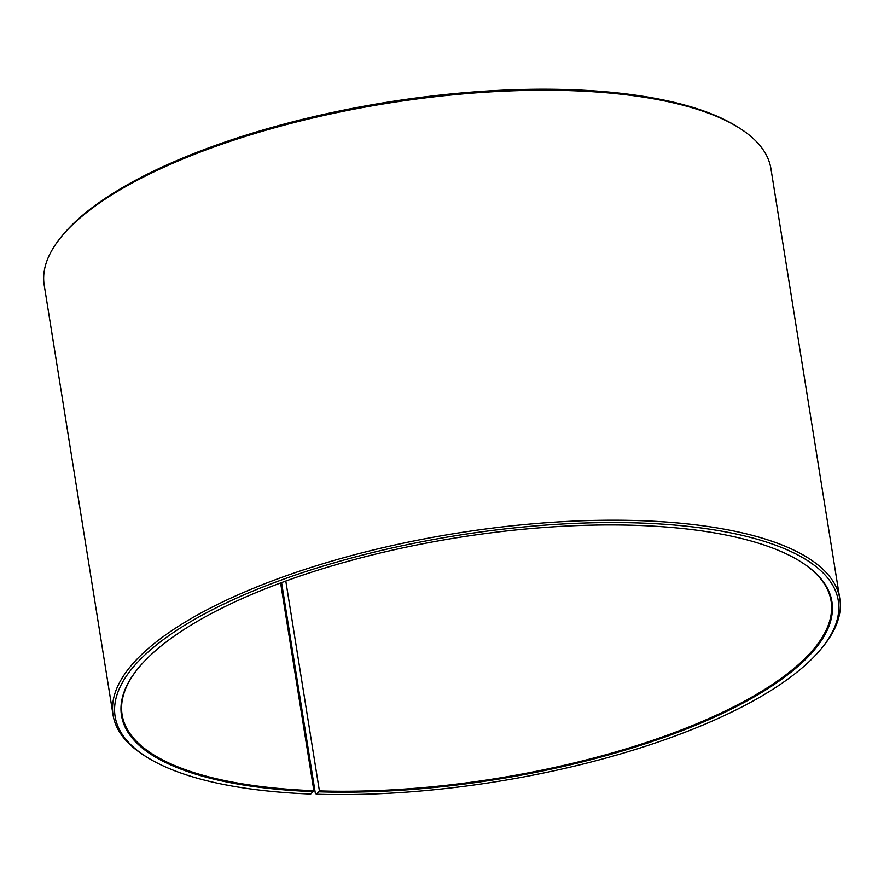 <?xml version="1.0" encoding="UTF-8"?>
<svg xmlns="http://www.w3.org/2000/svg" width="884" height="884" viewBox="0 0 884 884"><rect width="100%" height="100%" fill="white"/><g stroke="black" fill="none" stroke-linecap="round" stroke-linejoin="round"><path stroke-width="1.33" d="M800.44 561.528A359.014 122.202 -9.1 0 1 831.093 601.12A359.014 122.202 -9.1 0 1 319.411 790.904L316.373 794.23L315.323 793.224L281.576 582.589M285.797 581.042L319.411 790.904M280.604 582.943L313.875 790.716L310.726 794.031A366.197 124.644 -9.1 0 1 146.777 757.113L144.888 755.931A367.998 125.263 -9.1 0 1 113.075 715.101L44.2 285.101A367.998 125.263 -9.1 0 1 61.67 236.382L63.096 234.669A366.197 124.644 -9.1 0 1 573.274 89.77A366.197 124.644 -9.1 0 1 737.223 126.688L739.112 127.882A367.998 125.263 -9.1 0 1 770.925 168.7L839.8 598.7A367.998 125.263 -9.1 0 1 822.33 647.419L820.904 649.132A366.197 124.644 -9.1 0 1 316.373 794.23M61.67 236.382A367.998 125.263 -9.1 0 1 574.346 90.776A367.998 125.263 -9.1 0 1 739.112 127.882M113.075 715.101A367.998 125.263 -9.1 0 1 278.67 578.501A367.998 125.263 -9.1 0 1 643.221 520.775A367.998 125.263 -9.1 0 1 839.8 598.7M146.777 757.113A366.197 124.644 -9.1 0 1 227.287 602.402A366.197 124.644 -9.1 0 1 642.679 523.107A366.197 124.644 -9.1 0 1 820.904 649.132M313.665 791.644A359.733 122.445 -9.1 0 1 138.578 667.84A359.733 122.445 -9.1 0 1 639.751 525.494A359.733 122.445 -9.1 0 1 800.816 561.76A359.733 122.445 -9.1 0 1 723.963 712.681A359.733 122.445 -9.1 0 1 319.201 791.832M313.875 790.716A359.014 122.202 -9.1 0 1 122.102 714.681A359.014 122.202 -9.1 0 1 138.865 667.497"/></g></svg>
